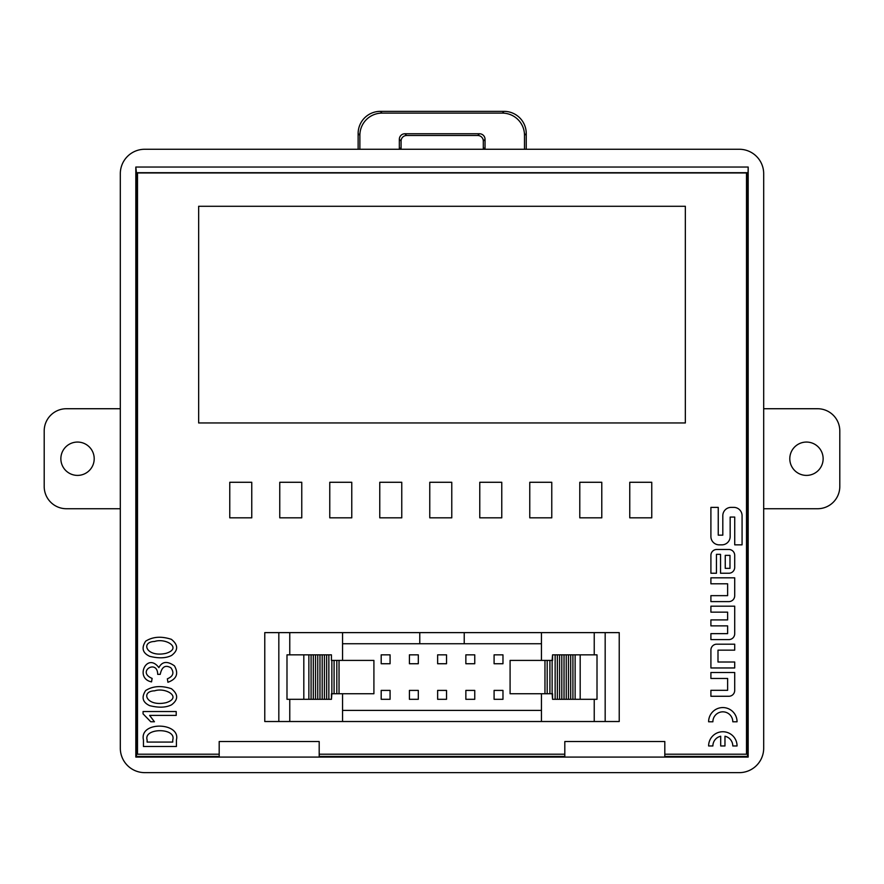<?xml version="1.0" encoding="UTF-8"?>
<svg xmlns="http://www.w3.org/2000/svg" width="884" height="884" viewBox="0 0 884 884"><rect width="100%" height="100%" fill="white"/><g stroke="black" fill="none" stroke-linecap="round" stroke-linejoin="round"><path stroke-width="1.33" d="M763.688 408.728L817.578 408.728A22.222 22.222 0 0 1 839.8 430.95L839.8 486.509A22.222 22.222 0 0 1 817.578 508.731L763.688 508.731M823.137 458.73A16.663 16.663 0 0 1 798.13 473.161A16.663 16.663 0 0 1 798.13 444.298A16.663 16.663 0 0 1 823.137 458.73M120.312 508.731L66.422 508.731A22.222 22.222 0 0 1 44.2 486.509L44.2 430.95A22.222 22.222 0 0 1 66.422 408.728L120.312 408.728M60.863 458.73A16.663 16.663 0 0 1 85.87 444.298A16.663 16.663 0 0 1 85.87 473.161A16.663 16.663 0 0 1 60.863 458.73M732.792 721.786A9.956 9.956 0 0 0 722.836 711.83A9.956 9.956 0 0 0 712.88 721.786L708.614 721.786A14.221 14.221 0 0 1 722.836 707.565A14.221 14.221 0 0 1 737.057 721.786L732.792 721.786M710.902 612.148L710.902 606.192L734.703 606.192L734.703 633.74A5.856 5.856 0 0 1 728.847 639.596L710.902 639.596L710.902 633.64L727.62 633.64L727.62 625.872L710.902 625.872L710.902 619.916L727.62 619.916L727.62 612.148L710.902 612.148M149.705 656.315C142.578 653 141.23 647.95 145.661 641.176C152.799 636.657 161.385 636.049 171.397 639.342C178.325 644.933 178.38 650.293 171.595 655.442C166.082 658.26 158.788 658.558 149.705 656.315M149.705 705.664C142.578 702.349 141.23 697.299 145.661 690.526C152.799 686.017 161.385 685.398 171.397 688.702C178.325 694.283 178.38 699.653 171.595 704.791C166.082 707.62 158.788 707.907 149.705 705.664M143.451 746.505L143.451 739.952C139.086 720.814 180.977 722.25 176.413 739.952L176.413 746.505L143.451 746.505M219.188 754.207L137.495 754.207L137.495 172.944L746.505 172.944L746.505 754.207L664.812 754.207M319.19 754.207L564.81 754.207M176.214 711.543L176.214 715.399L149.617 715.399L154.435 721.764L150.766 721.764L143.064 713.863L143.064 711.543L176.214 711.543M167.352 678.801C173.231 676.359 174.424 672.702 170.91 667.818C165.407 664.58 161.838 666.757 160.214 674.37L157.706 674.37C157.451 658.702 136.246 671.718 152.125 678.415L151.54 681.884C134.335 678.393 146.987 651.729 158.866 667.619C162.126 661.409 167.33 660.823 174.48 665.884C178.8 673.663 176.623 679.122 167.927 682.271L167.352 678.801M718.25 507.383L710.902 507.383L710.902 536.544A8.31 8.31 0 0 0 719.211 544.853L721.852 544.853A8.31 8.31 0 0 0 730.162 536.544L730.162 517.063L734.726 517.063L734.726 544.842L742.074 544.842L742.074 515.681A8.31 8.31 0 0 0 733.764 507.372L731.123 507.372A8.31 8.31 0 0 0 722.814 515.681L722.814 535.163L718.25 535.163L718.25 507.383M728.847 549.472L716.769 549.472A5.856 5.856 0 0 0 710.913 555.329L710.913 573.241L716.449 573.241L716.449 554.334L720.537 554.334L720.537 573.241L728.847 573.241A5.856 5.856 0 0 0 734.703 567.384L734.703 555.329A5.856 5.856 0 0 0 728.847 549.472M710.902 583.794L710.902 577.827L734.703 577.827L734.703 595.75A5.856 5.856 0 0 1 728.847 601.606L710.902 601.606L710.902 595.65L727.62 595.65L727.62 583.794L710.902 583.794M734.703 644.182L716.769 644.182A5.856 5.856 0 0 0 710.913 650.038L710.913 667.961L734.703 667.961L734.703 662.005L717.996 662.005L717.996 650.149L734.703 650.149L734.703 644.182M710.902 678.459L710.902 672.492L734.703 672.492L734.703 690.415A5.856 5.856 0 0 1 728.847 696.272L710.902 696.272L710.902 690.316L727.62 690.316L727.62 678.459L710.902 678.459M720.703 745.963L720.703 736.239A9.956 9.956 0 0 0 712.88 745.963L708.614 745.963A14.221 14.221 0 0 1 722.836 731.742A14.221 14.221 0 0 1 737.057 745.963L732.792 745.963A9.956 9.956 0 0 0 724.968 736.239L724.968 745.963L720.703 745.963M219.188 756.428L136.479 756.428L136.479 173.253L137.495 173.253M746.505 173.253L747.521 173.253L747.521 756.428L664.812 756.428M564.81 756.428L319.19 756.428M136.479 173.253L135.827 167.043L135.827 757.08L136.479 756.428M747.521 173.253L748.074 172.7L135.926 172.7M135.827 757.08L748.173 757.08L747.521 756.428M135.827 167.043L748.173 167.043L748.173 757.08M748.173 167.043L748.074 172.7M120.312 173.706L120.312 748.196A24.465 24.443 135 0 0 144.755 772.638L739.245 772.638A24.465 24.443 45 0 0 763.688 748.196L763.688 173.706A24.465 24.443 -45 0 0 739.245 149.263L144.755 149.263A24.465 24.443 45 0 0 120.312 173.706M664.812 757.08L664.812 741.521L564.81 741.521L564.81 757.08M319.19 757.08L319.19 741.521L219.188 741.521L219.188 757.08M358.131 149.263L358.131 133.561A22.288 22.222 -135 0 1 380.319 111.362L504.057 111.362A22.288 22.222 -45 0 1 526.245 133.561L524.499 135.307L524.499 149.263M524.499 135.307A22.288 22.222 -45 0 0 502.311 113.108L504.057 111.362M380.319 111.362L382.065 113.108L502.311 113.108M382.065 113.108A22.288 22.222 -135 0 0 359.876 135.307L358.131 133.561M359.876 149.263L359.876 135.307M399.446 149.263A5.558 5.558 0 0 1 399.336 148.158L399.336 139.307A5.569 5.558 45 0 1 404.883 133.76L406.629 135.506A5.569 5.558 45 0 0 401.082 141.053L399.336 139.307M406.629 135.506L477.747 135.506L479.493 133.76L404.883 133.76M479.493 133.76A5.569 5.558 135 0 1 485.04 139.307L485.04 148.158A5.558 5.558 0 0 1 484.929 149.263M399.336 148.158L401.082 148.158L401.082 141.053M485.04 139.307L483.294 141.053A5.569 5.558 135 0 0 477.747 135.506M483.294 141.053L483.294 148.158L485.04 148.158M483.183 149.263A5.558 5.558 0 0 0 483.294 148.158M401.082 148.158A5.558 5.558 0 0 0 401.192 149.263M526.245 149.263L526.245 133.561M605.175 721.521L605.175 632.624L619.231 632.624L619.231 721.521L264.769 721.521L264.769 632.624L342.55 632.624L342.55 660.403M342.55 721.521L342.55 693.741M331.434 654.845L331.434 660.403L331.434 654.845L328.859 654.845L328.859 699.299L286.991 699.299L286.991 654.845L303.82 654.845L303.82 699.299M339.036 660.403L339.036 693.741L373.91 693.741L373.91 660.403L331.865 660.403L331.865 693.741L331.434 699.299L328.859 699.299M342.55 643.74L464.222 643.74L464.222 632.624L605.175 632.624M464.222 643.74L541.45 643.74M541.45 710.404L342.55 710.404M552.135 693.741L552.566 699.299L555.141 699.299L555.141 654.845L552.566 654.845L552.135 660.403L552.135 693.741L510.09 693.741L510.09 660.403L544.964 660.403L544.964 693.741M541.45 721.521L541.45 693.741M541.45 660.403L541.45 632.624M419.778 643.74L419.778 632.624L342.55 632.624M419.778 632.624L464.222 632.624M572.909 654.845L597.009 654.845L597.009 699.299L570.688 699.299L570.688 654.845L572.909 654.845L572.909 699.299M552.566 693.741L552.566 699.299M552.566 654.845L552.566 660.403M552.135 660.403L549.914 660.403L549.914 693.741M549.914 660.403L547.185 660.403L547.185 693.741M547.185 660.403L544.964 660.403M575.13 654.845L575.13 699.299M580.18 654.845L580.18 699.299M555.141 699.299L570.688 699.299M555.141 654.845L557.351 654.845L557.351 699.299L557.362 654.845L559.583 654.845L559.583 699.299M559.583 654.845L561.804 654.845L561.804 699.299M561.804 654.845L564.025 654.845L564.025 699.299M564.025 654.845L566.246 654.845L566.246 699.299M566.246 654.845L568.467 654.845L568.467 699.299M568.467 654.845L570.688 654.845M331.434 693.741L331.434 699.299M328.859 654.845L326.649 654.845L326.649 699.299L326.638 654.845L324.417 654.845L324.417 699.299M324.417 654.845L322.196 654.845L322.196 699.299M322.196 654.845L319.975 654.845L319.975 699.299M319.975 654.845L317.754 654.845L317.754 699.299M317.754 654.845L315.533 654.845L315.533 699.299M315.533 654.845L313.312 654.845L313.312 699.299M313.312 654.845L311.091 654.845L311.091 699.299M311.091 654.845L308.87 654.845L308.87 699.299M308.87 654.845L303.82 654.845M339.036 693.741L331.865 693.741M336.815 660.403L336.815 693.741M334.086 660.403L334.086 693.741M381.192 699.299L390.076 699.299L390.076 690.404L381.192 690.404L381.192 699.299M474.752 663.74L474.752 654.845L465.857 654.845L465.857 663.74L474.752 663.74M437.635 699.299L446.531 699.299L446.531 690.404L437.635 690.404L437.635 699.299M446.531 663.74L446.531 654.845L437.635 654.845L437.635 663.74L446.531 663.74M390.076 663.74L390.076 654.845L381.192 654.845L381.192 663.74L390.076 663.74M409.414 699.299L418.309 699.299L418.309 690.404L409.414 690.404L409.414 699.299M418.309 663.74L418.309 654.845L409.414 654.845L409.414 663.74L418.309 663.74M494.09 699.299L502.974 699.299L502.974 690.404L494.09 690.404L494.09 699.299M502.974 663.74L502.974 654.845L494.09 654.845L494.09 663.74L502.974 663.74M465.857 699.299L474.752 699.299L474.752 690.404L465.857 690.404L465.857 699.299M198.657 422.961L198.657 206.281L685.343 206.281L685.343 422.961L198.657 422.961M651.762 482.277L651.762 517.825L629.762 517.825L629.762 482.277L651.762 482.277M601.783 482.277L601.783 517.825L579.782 517.825L579.782 482.277L601.783 482.277M551.771 482.277L551.771 517.825L529.77 517.825L529.77 482.277L551.771 482.277M501.769 482.277L501.769 517.825L479.769 517.825L479.769 482.277L501.769 482.277M451.768 482.277L451.768 517.825L429.768 517.825L429.768 482.277L451.768 482.277M401.767 482.277L401.767 517.825L379.766 517.825L379.766 482.277L401.767 482.277M351.766 482.277L351.766 517.825L329.765 517.825L329.765 482.277L351.766 482.277M301.764 482.277L301.764 517.825L279.764 517.825L279.764 482.277L301.764 482.277M251.763 482.277L229.763 482.277L229.763 517.825L251.763 517.825L251.763 482.277M172.745 742.074L172.745 739.952C176.712 727.609 143.352 727.609 147.109 739.952L147.109 742.074L172.745 742.074M166.093 702.681C182.491 697.531 165.938 687.067 154.623 690.824C140.28 691.178 146.357 707.101 166.093 702.681M166.093 653.32C182.491 648.182 165.938 637.718 154.623 641.464C140.28 641.828 146.357 657.751 166.093 653.32M729.985 555.362L725.256 555.362L725.256 568.357L729.985 568.357L729.985 555.362M289.764 721.521L289.764 699.299M289.764 654.845L289.764 632.624M594.236 654.845L594.236 632.624M594.236 721.521L594.236 699.299M278.825 721.521L278.825 632.624"/></g></svg>

